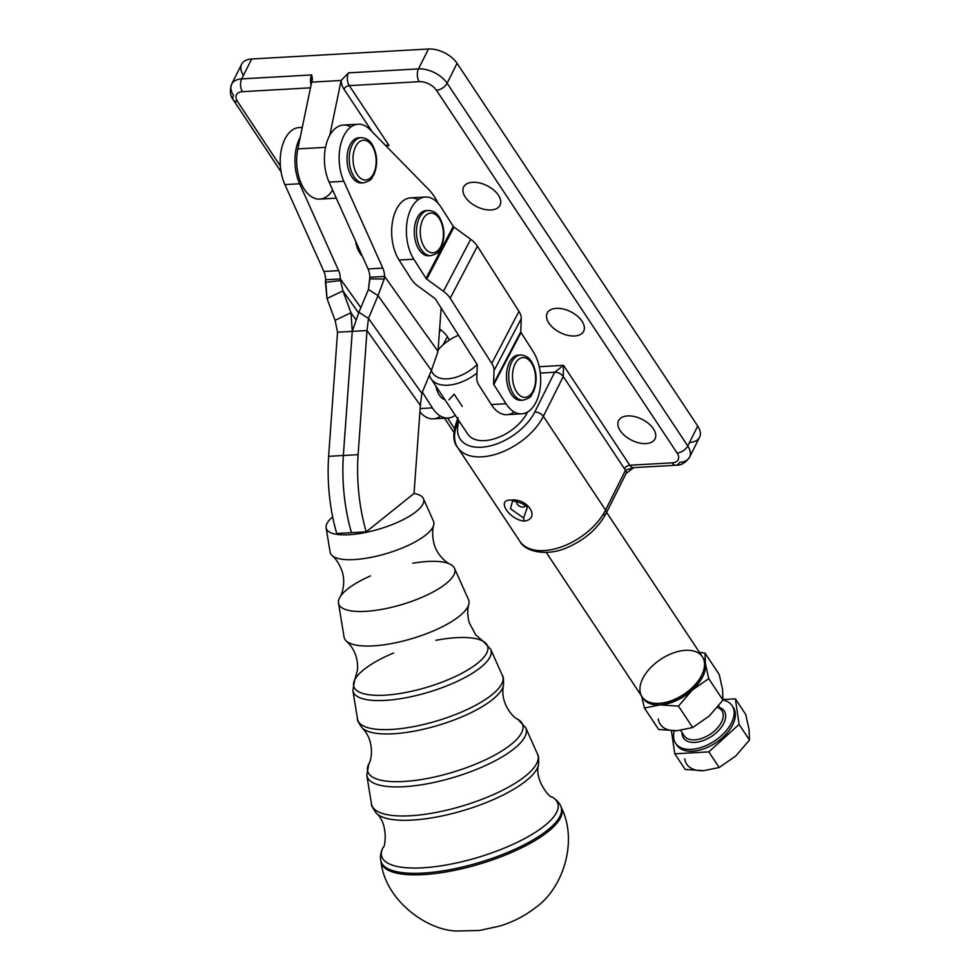 <?xml version="1.0" encoding="UTF-8"?>
<svg xmlns="http://www.w3.org/2000/svg" width="980" height="980" viewBox="0 0 980 980"><rect width="100%" height="100%" fill="white"/><g stroke="black" fill="none" stroke-linecap="round" stroke-linejoin="round"><path stroke-width="1.47" d="M360.175 253.355L360.922 253.771L360.187 253.808A23.189 13.438 86.8 0 0 360.897 254.788L361.632 254.739A23.189 13.438 86.8 0 0 361.779 254.935A23.189 13.438 -93.2 0 1 361.632 254.739L360.897 254.788A23.189 13.438 -93.2 0 1 360.187 253.808L360.175 253.355A22.859 13.242 -93.2 0 1 359.305 251.946A22.859 13.242 86.8 0 0 360.175 253.355M362.147 255.841L362.22 256.282A23.189 13.438 86.8 0 0 362.539 256.601A23.189 13.438 -93.2 0 1 362.22 256.282L362.147 255.841A22.859 13.242 -93.2 0 1 361.204 254.763A22.859 13.242 86.8 0 0 362.147 255.841M358.46 250.329L359.158 250.733L358.423 250.782A23.189 13.438 86.8 0 0 359.035 251.946L359.77 251.909A23.189 13.438 86.8 0 0 360.922 253.771A23.189 13.438 -93.2 0 1 359.77 251.909L359.035 251.946A23.189 13.438 -93.2 0 1 358.423 250.782L358.46 250.329A22.859 13.242 -93.2 0 1 357.737 248.7A22.859 13.242 86.8 0 0 358.46 250.329M357.063 246.862L357.724 247.254L356.99 247.291A23.189 13.438 86.8 0 0 357.467 248.614L358.202 248.565A23.189 13.438 86.8 0 0 359.158 250.733A23.189 13.438 -93.2 0 1 358.202 248.565L357.467 248.614A23.189 13.438 -93.2 0 1 356.99 247.291L357.063 246.862A22.859 13.242 -93.2 0 1 356.512 245.049A22.859 13.242 86.8 0 0 357.063 246.862M356.034 243.065L356.61 243.42L355.912 243.457A23.189 13.438 86.8 0 0 356.267 244.89L357.002 244.853A23.189 13.438 86.8 0 0 357.724 247.254A23.189 13.438 -93.2 0 1 357.002 244.853L356.267 244.89A23.189 13.438 -93.2 0 1 355.912 243.457L356.034 243.065A22.859 13.242 -93.2 0 1 355.74 241.46A22.859 13.242 86.8 0 0 356.034 243.065M435.941 386.145A18.105 10.486 86.8 0 0 444.945 399.705A18.105 10.486 -93.2 0 1 435.941 386.145M454.132 394.168L462.291 406.455L454.132 394.168L448.926 399.828M513.41 368.529A19.906 11.54 -93.2 0 1 533.292 366.52A19.906 11.54 -93.2 0 1 525.476 397.304A19.906 11.54 -93.2 0 1 513.41 368.529A19.906 11.54 86.8 0 0 525.476 397.304A19.906 11.54 86.8 0 0 533.292 366.52A19.906 11.54 86.8 0 0 513.41 368.529M509.747 367.439A22.626 13.107 86.8 0 0 523.124 400.171A22.626 13.107 -93.2 0 1 509.747 367.439A22.626 13.107 -93.2 0 1 520.576 354.981A22.626 13.107 86.8 0 0 509.747 367.439M522.022 400.146A22.626 13.107 -93.2 0 1 509.392 390.677A22.626 13.107 -93.2 0 1 507.53 367.561A22.626 13.107 86.8 0 0 520.919 400.293L523.124 400.171C533.132 397.17 530.523 395.308 533.475 391.853C537.457 381.575 536.918 371.69 531.858 362.184C529.359 357.651 525.599 355.25 520.576 354.981L518.359 355.115A22.626 13.107 86.8 0 0 507.53 367.561A22.626 13.107 -93.2 0 1 519.474 355.127A22.626 13.107 86.8 0 0 518.359 355.115M421.18 224.016A19.906 11.54 -93.2 0 1 441.074 222.007A19.906 11.54 -93.2 0 1 433.258 252.791A19.906 11.54 -93.2 0 1 421.18 224.016A19.906 11.54 86.8 0 0 433.258 252.791A19.906 11.54 86.8 0 0 441.074 222.007A19.906 11.54 86.8 0 0 421.18 224.016M417.517 222.925A22.626 13.107 86.8 0 0 430.906 255.657A22.626 13.107 -93.2 0 1 417.517 222.925A22.626 13.107 -93.2 0 1 428.346 210.467A22.626 13.107 86.8 0 0 417.517 222.925M429.791 255.633A22.626 13.107 -93.2 0 1 417.162 246.164A22.626 13.107 -93.2 0 1 415.312 223.048A22.626 13.107 86.8 0 0 428.701 255.78L430.906 255.657C440.914 252.656 438.305 250.794 441.257 247.34C445.238 237.062 444.7 227.176 439.64 217.67C437.141 213.138 433.38 210.737 428.346 210.467L426.141 210.602A22.626 13.107 86.8 0 0 415.312 223.048A22.626 13.107 -93.2 0 1 427.255 210.614A22.626 13.107 86.8 0 0 426.141 210.602M355.618 146.596A19.906 11.54 -93.2 0 1 375.401 154.252A19.906 11.54 -93.2 0 1 362.747 179.512A19.906 11.54 -93.2 0 1 355.618 146.596A19.906 11.54 86.8 0 0 362.747 179.512A19.906 11.54 86.8 0 0 375.401 154.252A19.906 11.54 86.8 0 0 355.618 146.596M352.175 144.869A22.626 13.107 86.8 0 0 350.791 169.626A22.626 13.107 86.8 0 0 363.654 182.831A22.626 13.107 -93.2 0 1 350.791 169.626A22.626 13.107 -93.2 0 1 352.175 144.869A22.626 13.107 -93.2 0 1 361.093 137.653A22.626 13.107 86.8 0 0 352.175 144.869M362.539 182.819A22.626 13.107 -93.2 0 1 348.856 170.606A22.626 13.107 -93.2 0 1 349.97 144.991A22.626 13.107 86.8 0 0 348.586 169.748A22.626 13.107 86.8 0 0 361.449 182.954L363.654 182.831C373.662 179.83 371.053 177.98 374.005 174.526C377.986 164.236 377.447 154.35 372.388 144.856C369.889 140.312 366.116 137.911 361.093 137.653L358.888 137.776A22.626 13.107 86.8 0 0 349.97 144.991A22.626 13.107 -93.2 0 1 360.003 137.788M351.465 532.667L336.728 533.5A135.767 78.633 -93.2 0 1 328.619 456.325L343.343 455.492A135.767 78.633 86.8 0 0 351.452 532.667L351.465 532.667A135.767 78.633 -93.2 0 1 343.343 455.492L352.261 331.375L343.343 455.492L328.619 456.325L337.537 332.208L328.619 456.325A135.767 78.633 86.8 0 0 336.728 533.5L351.452 532.667A135.767 78.633 -93.2 0 1 343.355 455.492L352.273 331.375L337.537 332.208L335.062 320.338L350.987 312.755L342.927 290.913L358.582 312.877L342.927 290.913L340.538 280.574L342.927 290.913L335.92 294.257L342.927 290.913L350.987 312.755L355.618 319.26L350.987 312.755L352.273 331.387L350.987 312.755L335.062 320.338L327.002 298.496L325.642 279.753L340.379 278.92A13.573 7.865 86.8 0 0 338.615 270.627L323.89 271.46A13.573 7.865 -93.2 0 1 325.642 279.753A13.573 7.865 86.8 0 0 323.89 271.46L338.615 270.627A13.573 7.865 -93.2 0 1 340.379 278.92L360.848 307.634L340.379 278.92L340.538 280.574L325.421 282.314L327.002 298.496L335.92 294.257L327.002 298.496L335.062 320.338L337.537 332.208L352.261 331.375L343.355 455.492L358.092 454.659A135.767 78.633 86.8 0 0 366.202 531.834L351.465 532.667L366.202 531.834L414.038 493.455L366.202 531.834A135.767 78.633 -93.2 0 1 358.092 454.659L367.01 330.542L358.092 454.659L343.355 455.492A135.767 78.633 86.8 0 0 351.465 532.667M332.685 516.913A50.825 15.815 -16.7 0 0 344.972 534.872A50.825 15.815 -16.7 0 0 409.236 516.338A50.825 15.815 -16.7 0 0 414.038 493.455A50.825 15.815 163.3 0 1 423.397 498.624A50.825 15.815 163.3 0 1 401.359 520.576A50.825 15.815 163.3 0 1 348.88 534.737A50.825 15.815 163.3 0 1 326.12 527.804A50.825 15.815 163.3 0 1 332.685 516.913M385.103 700.394A71.993 22.405 -16.7 0 0 459.449 680.328A71.993 22.405 -16.7 0 0 490.662 649.238A71.993 22.405 163.3 0 1 459.449 680.328A71.993 22.405 163.3 0 1 385.103 700.394A71.993 22.405 163.3 0 1 352.861 690.582A71.993 22.405 -16.7 0 0 385.103 700.394M435.916 640.308A69.886 21.756 163.3 0 1 483.214 641.3A69.886 21.756 163.3 0 1 463.663 672.292A69.886 21.756 163.3 0 1 384.871 695.175A69.886 21.756 163.3 0 1 354.711 679.851A69.886 21.756 163.3 0 1 393.642 652.986M391.449 729.451A75.705 23.569 -16.7 0 0 469.641 708.344A75.705 23.569 -16.7 0 0 502.458 675.661A75.705 23.569 163.3 0 1 469.641 708.344A75.705 23.569 163.3 0 1 391.449 729.451A75.705 23.569 163.3 0 1 357.553 719.124A75.705 23.569 -16.7 0 0 391.449 729.451M393.311 733.775A74.811 23.287 -16.7 0 0 503.475 685.437A74.811 23.287 163.3 0 1 393.311 733.775A74.811 23.287 163.3 0 1 362.086 727.846A74.811 23.287 -16.7 0 0 393.311 733.775M403.968 786.707A83.018 25.848 -16.7 0 0 489.706 763.555A83.018 25.848 -16.7 0 0 525.709 727.711A83.018 25.848 163.3 0 1 489.706 763.555A83.018 25.848 163.3 0 1 403.968 786.707A83.018 25.848 163.3 0 1 366.802 775.376A83.018 25.848 -16.7 0 0 403.968 786.707M403.748 781.489A80.911 25.186 163.3 0 1 368.823 763.739A80.911 25.186 -16.7 0 0 403.748 781.489A80.911 25.186 -16.7 0 0 494.961 754.98A80.911 25.186 -16.7 0 0 517.612 719.112A80.911 25.186 163.3 0 1 494.961 754.98A80.911 25.186 163.3 0 1 403.748 781.489M410.326 815.764A86.73 26.999 -16.7 0 0 499.898 791.583A86.73 26.999 -16.7 0 0 537.505 754.135A86.73 26.999 163.3 0 1 499.898 791.583A86.73 26.999 163.3 0 1 410.326 815.764A86.73 26.999 163.3 0 1 371.494 803.931A86.73 26.999 -16.7 0 0 410.326 815.764M412.188 820.089A85.848 26.73 -16.7 0 0 538.596 764.62A85.848 26.73 163.3 0 1 412.188 820.089A85.848 26.73 163.3 0 1 376.357 813.278A85.848 26.73 -16.7 0 0 412.188 820.089M422.858 873.094A94.068 29.29 -16.7 0 0 519.915 846.904A94.068 29.29 -16.7 0 0 560.817 806.307A94.068 29.29 163.3 0 1 519.915 846.904A94.068 29.29 163.3 0 1 422.858 873.094A94.068 29.29 163.3 0 1 380.742 860.317A94.068 29.29 -16.7 0 0 422.858 873.094M422.613 867.815A91.949 28.628 163.3 0 1 382.935 847.639A91.949 28.628 -16.7 0 0 422.613 867.815A91.949 28.628 -16.7 0 0 526.285 837.692A91.949 28.628 -16.7 0 0 552.01 796.924A91.949 28.628 163.3 0 1 526.285 837.692A91.949 28.628 163.3 0 1 422.613 867.815M423.189 874.613A94.252 29.339 -16.7 0 0 520.454 848.374A94.252 29.339 -16.7 0 0 561.43 807.704A94.252 29.339 163.3 0 1 548.249 831.493A94.252 29.339 163.3 0 1 423.189 874.613A94.252 29.339 163.3 0 1 381 861.824A94.252 29.339 -16.7 0 0 423.189 874.613M538.596 764.596A85.848 26.73 163.3 0 1 538.596 764.62C538.767 757.761 538.412 754.269 537.505 754.135L525.709 727.711L517.612 719.112C514.77 718.855 499.555 704.289 503.475 685.437C503.647 679.054 503.304 675.796 502.458 675.661L490.662 649.238L483.214 641.3A69.886 21.756 -16.7 0 1 463.65 672.292A69.886 21.756 -16.7 0 1 384.871 695.175A69.886 21.756 -16.7 0 1 354.711 679.851L352.861 690.582L357.553 719.124C356.928 719.7 358.435 722.603 362.086 727.846C375.744 741.431 371.053 761.962 368.823 763.739L366.802 775.376L371.494 803.931C370.808 804.543 372.425 807.655 376.357 813.29C388.386 823.09 385.483 848.031 382.935 847.639C380.693 852.514 379.971 856.741 380.742 860.317L381 861.824C385.532 901.661 428.836 931.355 457.832 931L479.453 930.486L499.433 926.149C512.871 922.119 525.035 915.835 535.925 907.296C561.895 889.252 578.616 842.751 561.43 807.704L560.817 806.307C559.494 802.889 556.554 799.766 552.01 796.924C550.099 798.651 533.953 779.431 538.596 764.62M483.214 641.3L475.888 635.052L469.224 622.753C466.358 611.496 468.538 605.481 468.795 604.415A65.023 20.237 163.3 0 1 373.184 645.881A65.023 20.237 163.3 0 1 346.454 641.116L349.566 644.326C355.74 652.019 358.349 660.777 357.394 670.602L354.711 679.851M412.801 563.243A60.613 18.865 163.3 0 1 454.512 568.29A60.613 18.865 163.3 0 1 428.223 594.456A60.613 18.865 163.3 0 1 365.626 611.349A60.613 18.865 163.3 0 1 338.492 603.08A60.613 18.865 163.3 0 1 370.526 575.922M338.492 603.08L344.066 637.012A65.023 20.237 -16.7 0 0 373.184 645.881A65.023 20.237 -16.7 0 0 440.326 627.751A65.023 20.237 -16.7 0 0 468.526 599.674L454.512 568.29M326.12 527.804L330.138 552.206A53.986 16.807 -16.7 0 0 354.307 559.568A53.986 16.807 163.3 0 1 332.122 555.611C332.6 556.126 338.051 559.923 342.192 571.634C346.062 583.468 341.359 595.889 339.913 597.249A60.613 18.865 -16.7 0 0 365.626 611.349A60.613 18.865 -16.7 0 0 434.765 591.05A60.613 18.865 -16.7 0 0 450.114 564.186C448.154 563.855 437.386 556.077 434.103 544.072C431.127 532.005 433.577 525.831 433.699 525.145A53.986 16.807 163.3 0 1 354.307 559.568A53.986 16.807 -16.7 0 0 410.069 544.513A53.986 16.807 -16.7 0 0 433.479 521.201L423.397 498.624M414.038 493.455L420.371 405.389L367.01 330.542L352.273 331.375L358.888 312.302L368.48 318.439L378.035 295.605L431.408 370.452L438.023 351.391L441.135 308.002L438.023 351.391L384.577 276.421A13.573 7.865 86.8 0 0 382.812 268.128L368.076 268.961A13.573 7.865 -93.2 0 1 369.84 277.254L384.577 276.421L438.023 351.391L431.408 370.452L378.035 295.605L384.221 278.982L378.035 295.605L372.67 292.175L378.035 295.605L368.48 318.439L421.853 393.286L431.408 370.452L421.853 393.286L368.48 318.439L367.01 330.542L420.371 405.389L414.038 493.455M425.369 197.041L410.645 197.874A36.199 20.972 86.8 0 0 392.613 221.014A36.199 20.972 86.8 0 0 399.08 260.031L413.805 259.198A36.199 20.972 -93.2 0 1 407.337 220.182A36.199 20.972 -93.2 0 1 425.369 197.041A36.199 20.972 -93.2 0 1 441.037 207.184A36.199 20.972 86.8 0 0 411.38 208.054A36.199 20.972 86.8 0 0 413.805 259.198L426.031 278.357L453.262 226.343L441.037 207.184L453.262 226.343A2.266 1.323 -152.4 0 0 454.01 227.115L470.682 239.304A20.36 11.919 27.6 0 1 477.407 246.25L518.971 311.383A20.36 11.919 27.6 0 1 521.262 318.574L520.772 331.742A2.266 1.323 -152.4 0 0 521.029 332.538L533.255 351.698A36.199 20.972 -93.2 0 1 539.723 390.702A36.199 20.972 -93.2 0 1 521.691 413.842A36.199 20.972 -93.2 0 1 506.035 403.711L491.299 404.544L479.073 385.385A20.36 11.919 27.6 0 1 476.782 378.182L477.272 365.026A2.266 1.323 -152.4 0 0 477.015 364.229L435.451 299.096A2.266 1.323 -152.4 0 0 434.704 298.324L418.031 286.123A20.36 11.919 27.6 0 1 411.306 279.19A20.36 11.919 -152.4 0 0 418.031 286.123L434.704 298.324A2.266 1.323 27.6 0 1 435.451 299.096L477.015 364.229A2.266 1.323 27.6 0 1 477.272 365.026L476.782 378.182A20.36 11.919 -152.4 0 0 479.073 385.385L491.299 404.544A36.199 20.972 86.8 0 0 506.954 414.675L521.691 413.842M514.194 411.955A36.199 20.972 -93.2 0 1 491.299 404.544L506.035 403.711A36.199 20.972 86.8 0 0 535.68 402.829A36.199 20.972 86.8 0 0 533.255 351.698L521.029 332.538L493.81 384.552L506.035 403.711L493.81 384.552L521.029 332.538A2.266 1.323 27.6 0 1 520.772 331.742L493.553 383.744A2.266 1.323 -152.4 0 0 493.81 384.552A2.266 1.323 27.6 0 1 493.553 383.744L520.772 331.742L521.262 318.574L494.043 370.587L493.553 383.744L494.043 370.587L521.262 318.574A20.36 11.919 -152.4 0 0 518.971 311.383L491.752 363.396A20.36 11.919 27.6 0 1 494.043 370.587A20.36 11.919 -152.4 0 0 491.752 363.396L518.971 311.383L477.407 246.25L450.188 298.263L491.752 363.396L450.188 298.263L477.407 246.25A20.36 11.919 -152.4 0 0 470.682 239.304L443.45 291.317A20.36 11.919 27.6 0 1 450.188 298.263A20.36 11.919 -152.4 0 0 443.45 291.317L470.682 239.304L454.01 227.115L426.778 279.129L443.45 291.317L426.778 279.129L454.01 227.115A2.266 1.323 27.6 0 1 453.262 226.343L426.031 278.357A2.266 1.323 -152.4 0 0 426.778 279.129A2.266 1.323 27.6 0 1 426.031 278.357L413.805 259.198L399.08 260.031L411.306 279.19L399.08 260.031A36.199 20.972 -93.2 0 1 394.058 215.196A36.199 20.972 -93.2 0 1 418.142 199.773M422.331 392.147L432.364 407.876A36.199 20.972 86.8 0 0 455.271 415.275A36.199 20.972 -93.2 0 1 448.019 418.019A36.199 20.972 -93.2 0 1 432.364 407.876L420.151 408.562L432.364 407.876L422.331 392.147M440.522 416.12A36.199 20.972 -93.2 0 1 419.906 411.845A36.199 20.972 86.8 0 0 433.295 418.852L448.019 418.019M439.628 329.023L440.632 329.758A20.36 11.919 27.6 0 1 447.37 336.704L449.465 339.999L447.37 336.704L443.119 344.813L447.37 336.704A20.36 11.919 -152.4 0 0 440.632 329.758L439.408 332.098L440.632 329.758L439.628 329.023M243.457 75.411A22.626 12.973 26.6 0 1 251.664 58.996L428.456 49A22.626 12.973 26.6 0 1 457.072 63.333L697.723 426.055A22.626 12.973 26.6 0 1 689.504 442.47M491.005 209.965A20.36 11.687 -153.4 0 0 500.033 205.249A20.36 11.687 -153.4 0 0 487.06 185.686A20.36 11.687 -153.4 0 0 463.613 187.008A20.36 11.687 -153.4 0 0 470.033 202.297A20.36 11.687 -153.4 0 0 491.005 209.965A20.36 11.687 26.6 0 1 462.891 190.022A20.36 11.687 26.6 0 1 491.593 188.405A20.36 11.687 26.6 0 1 491.005 209.965M574.623 335.993A20.36 11.687 -153.4 0 0 583.651 331.289A20.36 11.687 -153.4 0 0 570.679 311.726A20.36 11.687 -153.4 0 0 547.232 313.049A20.36 11.687 -153.4 0 0 553.651 328.325A20.36 11.687 -153.4 0 0 574.623 335.993A20.36 11.687 26.6 0 1 546.497 316.062A20.36 11.687 26.6 0 1 575.211 314.433A20.36 11.687 26.6 0 1 574.623 335.993M646.004 443.585A20.36 11.687 -153.4 0 0 655.032 438.869A20.36 11.687 -153.4 0 0 642.059 419.305A20.36 11.687 -153.4 0 0 618.613 420.641A20.36 11.687 -153.4 0 0 625.032 435.916A20.36 11.687 -153.4 0 0 646.004 443.585A20.36 11.687 26.6 0 1 617.878 423.654A20.36 11.687 26.6 0 1 646.592 422.025A20.36 11.687 26.6 0 1 646.004 443.585M689.589 457.121A22.626 12.973 26.6 0 1 679.544 462.364A9.053 5.243 -93.2 0 1 675.98 465.243A9.053 5.243 -93.2 0 1 672.145 462.842A13.573 7.791 -153.4 0 0 677.082 452.993A13.573 7.791 26.6 0 1 672.145 462.842A9.053 5.243 86.8 0 0 675.98 465.243C681.076 465.488 685.62 462.781 689.589 457.121A22.626 12.973 -153.4 0 0 687.764 445.949A9.053 5.243 146.4 0 1 677.082 452.993L436.431 90.258L677.082 452.993A9.053 5.243 -33.6 0 0 687.764 445.949L447.113 83.214A9.053 5.243 146.4 0 1 436.431 90.258A13.573 7.791 -153.4 0 0 419.256 81.671A9.053 5.243 -93.2 0 1 418.497 68.894A9.053 5.243 86.8 0 0 419.256 81.671A13.573 7.791 26.6 0 1 436.431 90.258A9.053 5.243 -33.6 0 0 447.113 83.214A22.626 12.973 -153.4 0 0 418.497 68.894L428.456 49L418.497 68.894A22.626 12.973 26.6 0 1 447.113 83.214L457.072 63.333L447.113 83.214L687.764 445.949L697.723 426.055L687.764 445.949A22.626 12.973 26.6 0 1 689.589 457.121L699.548 437.227A22.626 12.973 -153.4 0 0 697.723 426.055L457.072 63.333A22.626 12.973 -153.4 0 0 428.456 49L251.664 58.996L241.705 78.89L311.689 74.933L311.665 82.136L312.436 79.245L311.689 74.933A9.053 5.243 86.8 0 0 311.113 84.77A9.053 5.243 -93.2 0 1 311.689 74.933L241.705 78.89A9.053 5.243 86.8 0 0 242.464 91.667A13.573 7.791 -153.4 0 0 237.54 101.516L280.378 166.086L237.54 101.516A9.053 5.243 146.4 0 1 233.314 99.887A9.053 5.243 146.4 0 1 233.497 95.305A22.626 12.973 26.6 0 1 231.672 84.121A22.626 12.973 26.6 0 1 241.705 78.89L251.664 58.996A22.626 12.973 -153.4 0 0 241.631 64.239L231.672 84.121C229.516 90.724 230.067 95.979 233.314 99.887A9.053 5.243 -33.6 0 0 237.54 101.516A13.573 7.791 26.6 0 1 242.464 91.667A9.053 5.243 -93.2 0 1 241.705 78.89A22.626 12.973 -153.4 0 0 231.672 84.121M454.389 428.358L447.541 418.043L454.389 428.358M242.464 91.667L310.489 87.82L242.464 91.667M633.521 467.644L625.546 470.155L605.554 510.066A6.787 3.896 26.6 0 1 606.093 513.422A6.787 3.896 -153.4 0 0 605.554 510.066L543.349 416.316L605.554 510.066L625.546 470.155A13.573 7.865 -93.2 0 1 624.456 468.759L563.267 376.541L543.349 416.316A52.038 30.147 146.4 0 1 499.678 452.968A52.038 30.147 146.4 0 1 457.623 447.48A52.038 30.147 -33.6 0 0 499.678 452.968A52.038 30.147 -33.6 0 0 543.349 416.316A6.787 3.896 -153.4 0 0 534.762 412.017A6.787 3.896 26.6 0 1 543.349 416.316L563.267 376.541A6.787 3.896 -153.4 0 0 554.68 372.241L563.512 365.332L563.267 376.541L563.512 365.332L539.233 366.704L563.512 365.332L554.68 372.241L534.762 412.017A45.252 26.215 146.4 0 1 484.083 447.002A45.252 26.215 146.4 0 1 459.069 421.008A45.252 26.215 -33.6 0 0 484.083 447.002A45.252 26.215 -33.6 0 0 534.762 412.017L554.68 372.241L540.286 373.049L554.68 372.241A6.787 3.896 26.6 0 1 563.267 376.541L624.456 468.759A4.52 2.622 146.4 0 1 629.797 465.231A9.053 5.243 86.8 0 0 633.631 467.644A9.053 5.243 -93.2 0 1 629.797 465.231L672.145 462.842L629.797 465.231L563.512 365.332L629.797 465.231A4.52 2.622 -33.6 0 0 624.456 468.759A13.573 7.865 86.8 0 0 625.546 470.155L633.386 467.705M527.62 411.98A36.199 20.972 146.4 0 1 484.659 440.62A36.199 20.972 -33.6 0 0 527.62 411.98M389.048 145.567L385.838 145.751L389.048 145.567L349.284 85.628L389.048 145.567L385.312 145.199L389.048 145.567M419.256 81.671L349.284 85.628L419.256 81.671M358.116 124.215A36.199 20.972 -93.2 0 1 370.036 129.593A36.199 20.972 86.8 0 0 343.931 135.62A36.199 20.972 86.8 0 0 343.821 181.275A36.199 20.972 -93.2 0 1 340.758 144.293A36.199 20.972 -93.2 0 1 358.116 124.215L343.392 125.048A36.199 20.972 86.8 0 0 329.758 135.387A36.199 20.972 86.8 0 0 329.096 182.109L343.821 181.275L382.812 268.128L343.821 181.275L329.096 182.109L368.076 268.961L382.812 268.128A13.573 7.865 -93.2 0 1 384.577 276.421L384.221 278.982L369.938 278.92L368.443 289.468L369.84 277.254A13.573 7.865 86.8 0 0 368.076 268.961L329.096 182.109A36.199 20.972 -93.2 0 1 329.758 135.387L341.126 80.47L311.665 82.136L341.126 80.47L348.525 72.851L418.497 68.894L348.525 72.851A9.053 5.243 86.8 0 0 349.284 85.628A9.053 5.243 -93.2 0 1 348.525 72.851L341.126 80.47A13.573 7.865 86.8 0 0 343.943 89.143A4.52 2.622 146.4 0 1 349.284 85.628A4.52 2.622 -33.6 0 0 343.943 89.143L372.314 131.92L343.943 89.143A13.573 7.865 -93.2 0 1 341.126 80.47L329.758 135.387A36.199 20.972 -93.2 0 1 350.889 126.947M458.089 417.75C452.589 431.531 452.442 441.441 457.623 447.48A52.038 30.147 146.4 0 1 458.64 421.106A6.787 3.896 26.6 0 1 457.868 419.195M625.546 470.155A6.787 3.896 26.6 0 1 626.085 473.512A6.787 3.896 -153.4 0 0 625.546 470.155M605.554 510.066A52.038 30.147 146.4 0 1 561.883 546.73A52.038 30.147 146.4 0 1 519.829 541.242A52.038 30.147 -33.6 0 0 561.883 546.73A52.038 30.147 -33.6 0 0 605.554 510.066M457.623 447.48L519.829 541.242C524.655 551.52 546.987 557.044 567.922 547.244C585.366 539.49 598.094 528.208 606.093 513.422A6.787 3.896 26.6 0 1 603.092 514.99M517.232 504.198A4.52 2.597 -153.4 0 0 522.952 507.064A4.52 2.597 -153.4 0 0 524.962 506.023A4.52 2.597 -153.4 0 0 525.109 505.509A4.52 2.597 26.6 0 1 522.952 507.064L522.952 507.064A4.52 2.597 26.6 0 1 518.151 505.239A4.52 2.597 26.6 0 1 516.987 501.76A4.52 2.597 -153.4 0 0 516.864 501.968A4.52 2.597 -153.4 0 0 517.232 504.198M332.649 190.034A36.199 20.972 -93.2 0 1 306.581 192.337A36.199 20.972 -93.2 0 1 297.834 148.911L311.665 82.136L297.834 148.911L325.519 147.343L297.834 148.911A36.199 20.972 86.8 0 0 319.762 199.099L336.299 198.168M512.466 501.331C511.536 500.339 525.133 502.912 527.191 507.775L523.602 517.979L510.445 508.743L512.466 501.331L510.445 508.743L523.602 517.979A4.52 2.622 86.8 0 0 524.557 521.115C509.661 520.147 495.819 499.457 510.629 500.131C527.436 497.644 540.985 518.346 524.557 521.115A4.52 2.622 -93.2 0 1 523.602 517.979L527.228 507.824M524.557 521.115C540.985 518.346 527.436 497.644 510.629 500.131C495.819 499.457 509.661 520.147 524.557 521.115M300.296 137.053A36.199 20.972 86.8 0 0 299.623 183.775L338.615 270.627L299.623 183.775L284.898 184.607L323.89 271.46L284.898 184.607L299.623 183.775A36.199 20.972 -93.2 0 1 300.296 137.053M302.293 127.376L299.194 127.559A36.199 20.972 86.8 0 0 281.824 147.625A36.199 20.972 86.8 0 0 284.898 184.607A36.199 20.972 -93.2 0 1 282.461 145.334A36.199 20.972 -93.2 0 1 302.22 127.755M325.642 279.753L325.421 282.314L340.538 280.574L340.379 278.92L325.642 279.753M370.036 129.593L429.069 189.924L370.036 129.593M434.177 196.319A54.304 31.458 -93.2 0 1 438.121 203.301A54.304 31.458 86.8 0 0 434.177 196.319A54.304 31.458 86.8 0 0 429.069 189.924A54.304 31.458 -93.2 0 1 434.177 196.319M368.443 289.468L372.67 292.175L368.443 289.468L358.888 312.302L368.443 289.468M384.221 278.982L384.577 276.421L369.84 277.254L369.938 278.92L384.221 278.982M420.371 405.389L421.853 393.286L420.371 405.389M367.01 330.542L368.48 318.439L358.888 312.302L352.273 331.375L367.01 330.542M659.258 703.346L661.096 703.223A33.945 19.661 -33.6 0 0 700.896 676.812L701.717 675.171A36.199 20.972 146.4 0 1 659.258 703.346A36.199 20.972 146.4 0 1 642.782 678.503A36.199 20.972 146.4 0 1 685.535 650.328A36.199 20.972 146.4 0 1 701.717 675.171M431.433 370.403A31.679 18.351 -33.6 0 0 477.174 364.511A31.679 18.351 146.4 0 1 431.433 370.403M458.542 335.283A31.679 18.351 -33.6 0 0 438.134 349.909A31.679 18.351 146.4 0 1 458.542 335.283M429.412 375.23A36.199 20.972 -33.6 0 0 476.966 373.098A36.199 20.972 146.4 0 1 447.885 385.201A36.199 20.972 146.4 0 1 431.004 378.697A36.199 20.972 146.4 0 1 429.412 375.23M431.004 378.697L467.766 434.116A36.199 20.972 -33.6 0 0 484.659 440.62M546.264 552.426L642.084 696.854A36.199 20.972 -33.6 0 0 683.844 694.318A36.199 20.972 -33.6 0 0 702.415 656.821L606.608 512.405M675.575 743.257L676.8 745.094A33.945 19.661 -33.6 0 0 715.951 742.717A33.945 19.661 -33.6 0 0 733.371 707.572L732.146 705.723A33.945 19.661 146.4 0 1 714.726 740.868A33.945 19.661 146.4 0 1 675.575 743.257A33.945 19.661 146.4 0 1 674.363 730.811A33.945 19.661 -33.6 0 0 692.615 749.259A33.945 19.661 -33.6 0 0 729.978 725.617A33.945 19.661 -33.6 0 0 722.971 700.051A33.945 19.661 146.4 0 1 732.146 705.723M703.64 770.672A36.199 20.972 146.4 0 1 684.763 758.863A36.199 20.972 -33.6 0 0 703.64 770.672L719.185 767.524L708.822 751.88L674.791 753.816L685.167 769.447L703.64 770.672L685.167 769.447L674.791 753.816L708.822 751.88L719.185 767.524L735.796 755.972L749.48 740.035L749.075 729.463L745.743 714.481L735.38 698.85L739.104 724.404L749.48 740.035L739.104 724.404L708.822 751.88L739.104 724.404L735.38 698.85L723.02 699.548L735.38 698.85L745.743 714.481L749.075 729.463L749.48 740.035L735.796 755.972L719.185 767.524L703.64 770.672M671.435 730.786L674.791 753.816L671.435 730.786M732.709 706.678A33.945 19.661 146.4 0 1 715.951 742.717A33.945 19.661 146.4 0 1 676.237 744.139M719.761 707.523A24.439 14.161 146.4 0 1 711.688 736.286A24.439 14.161 146.4 0 1 682.056 732.538A24.439 14.161 -33.6 0 0 711.688 736.286A24.439 14.161 -33.6 0 0 719.761 707.523M717.421 707.425A22.626 13.107 146.4 0 1 721.905 710.745A22.626 13.107 146.4 0 1 710.292 734.179A22.626 13.107 146.4 0 1 684.187 735.772A22.626 13.107 -33.6 0 0 710.292 734.179A22.626 13.107 -33.6 0 0 721.905 710.745L718.671 705.882M699.438 652.325L705.024 653.096L719.234 674.522L705.024 653.096L705.429 663.681L708.748 678.65L722.971 700.075L722.554 689.491L719.234 674.522L722.554 689.491L722.971 700.075L708.748 678.65L705.429 663.681A36.199 20.972 146.4 0 1 692.149 690.189A36.199 20.972 146.4 0 1 659.993 704.889L678.466 706.127L692.149 690.189L708.748 678.65L692.149 690.189L678.466 706.127L692.676 727.552L709.275 716.013L722.971 700.075L709.275 716.013L692.676 727.552L678.466 706.127L659.993 704.889A36.199 20.972 146.4 0 1 642.623 697.601A36.199 20.972 -33.6 0 0 659.993 704.889L644.436 708.05L659.993 704.889A36.199 20.972 -33.6 0 0 692.149 690.189A36.199 20.972 -33.6 0 0 705.429 663.681L705.024 653.096L699.438 652.325M641.63 696.18L644.436 708.05L658.658 729.488L677.119 730.713L692.676 727.552L677.119 730.713L658.658 729.488L644.436 708.05L641.63 696.18M702.905 657.617A36.199 20.972 146.4 0 1 705.429 663.681A36.199 20.972 -33.6 0 0 702.905 657.617M658.242 718.904A36.199 20.972 -33.6 0 0 677.119 730.713A36.199 20.972 146.4 0 1 658.242 718.904M701.288 676.004A33.945 19.661 146.4 0 1 660.202 703.26M233.314 99.887L281.101 171.904M444.516 418.215L453.875 432.315M633.631 467.644L675.98 465.243M633.938 467.46L626.085 473.512L606.093 513.422M684.187 735.772L680.635 730.406"/></g></svg>
